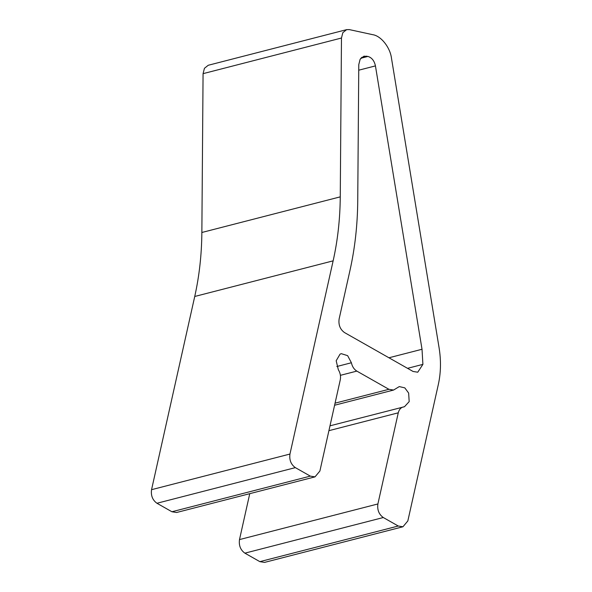 <?xml version="1.0" encoding="UTF-8"?>
<svg xmlns="http://www.w3.org/2000/svg" width="592" height="592" viewBox="0 0 592 592"><rect width="100%" height="100%" fill="white"/><g stroke="black" fill="none" stroke-linecap="round" stroke-linejoin="round"><path stroke-width="0.89" d="M335.065 403.167L388.914 389.307L356.835 371.103C354.046 369.371 352.233 366.596 351.396 362.755L347.637 355.659L341.281 353.668L340.052 354.149L336.182 360.75L338.328 369.704C340.304 372.93 340.948 376.327 340.259 379.909L319.887 471.04L315.003 476.871L310.319 476.123L295.349 467.628C290.968 464.476 289.17 459.947 289.954 454.049L333.141 260.843C337.706 240.367 340.074 219.04 340.259 196.855L341.473 38.021L342.842 32.664L346.646 29.637L349.317 29.6L372.738 34.684C381.004 35.846 390.195 47.427 391.504 58.356L439.094 347.815C441.151 360.595 440.899 372.819 438.332 384.489L407.836 520.938L402.945 526.769L264.543 562.4L259.858 561.653L244.888 553.157C240.507 550.005 238.709 545.484 239.494 539.586L249.757 493.661M388.914 389.307L393.591 390.047L399.282 386.583L404.817 387.878L408.643 393.066L409.183 401.613L404.469 406.734L329.996 425.826M403.818 406.859C401.006 407.37 399.156 409.361 398.268 412.816L377.896 503.955C377.111 509.853 378.917 514.374 383.298 517.526L244.888 553.157M402.945 526.769L398.261 526.022L383.298 517.526M422.022 349.265L375.439 65.897C374.329 60.791 371.828 57.631 367.935 56.432L363.954 56.181L360.151 59.207L358.782 64.572L357.738 200.651C357.546 224.834 354.956 248.078 349.983 270.396L339.12 318.992C338.335 324.89 340.134 329.418 344.514 332.571L413.068 371.465L417.745 372.213L422.903 364.376L422.022 349.265L388.944 357.775M310.319 476.123L171.917 511.754L156.947 503.259C152.566 500.107 150.768 495.578 151.552 489.68L194.738 296.474C199.304 275.998 201.672 254.671 201.857 232.486L203.071 73.652L204.44 68.295L208.243 65.268L346.646 29.637M171.917 511.754L176.594 512.502L315.003 476.871M340.407 375.328L356.835 371.103M377.896 503.955L239.494 539.586M328.915 430.673L398.268 412.816M295.349 467.628L156.947 503.259M289.954 454.049L151.552 489.68M333.141 260.843L194.738 296.474M341.473 38.021L203.071 73.652M340.259 196.855L201.857 232.486M398.261 526.022L259.858 561.653M351.396 362.755L336.811 366.515M422.903 364.376L407.54 368.328M375.439 65.897L358.737 70.196M367.935 56.432L360.802 58.268M366.626 56.144L361.601 57.439M393.591 390.047L334.598 405.239"/></g></svg>
